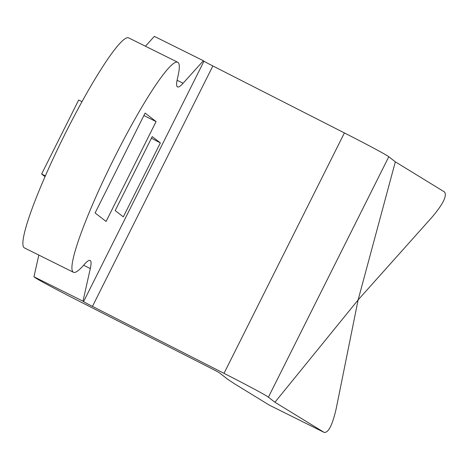 <?xml version="1.0" encoding="UTF-8"?>
<svg xmlns="http://www.w3.org/2000/svg" width="469" height="469" viewBox="0 0 469 469"><rect width="100%" height="100%" fill="white"/><g stroke="black" fill="none" stroke-linecap="round" stroke-linejoin="round"><path stroke-width="0.7" d="M83.605 265.231L90.3 268.561A68.966 8.401 -63.6 0 0 90.159 260.453A68.966 8.401 -63.6 0 0 83.957 264.827A117.238 14.281 -63.6 0 1 73.41 272.266A117.238 14.281 -63.6 0 1 112.8 160.92A117.238 14.281 -63.6 0 1 177.774 62.289A117.238 14.281 -63.6 0 1 177.616 77.795A68.966 8.401 -63.6 0 0 177.522 86.917A68.966 8.401 -63.6 0 0 183.098 83.253L203.382 60.736L203.98 61.199A13.794 0.334 -153.4 0 0 212.856 65.965L92.463 306.386L224 373.353A68.966 1.683 26.6 0 1 268.403 397.179L274.934 402.25L324.22 432.441L269.757 405.363M177.774 62.289L128.735 37.913A117.238 14.281 116.4 0 0 63.761 136.543A117.238 14.281 116.4 0 0 24.37 247.89L73.41 272.266M274.934 402.25L358.123 299.908L431.955 217.27C443.111 204.097 447.274 195.649 444.454 191.927L395.326 161.828L358.123 299.908L336.255 408.376C332.527 424.797 328.517 432.817 324.22 432.441M38.821 255.072L33.95 276.786L34.542 277.249A68.966 1.683 26.6 0 0 78.944 301.075L210.487 368.042A13.794 0.334 26.6 0 1 219.369 372.802L227.612 379.21L234.951 384.076L269.593 405.286M145.46 46.226L154.342 36.365L203.382 60.736M160.351 142.91L152.232 136.596L115.192 210.575L123.312 216.883L160.351 142.91L151.423 138.22M90.3 268.561L82.99 301.162L83.582 301.626A13.794 0.334 26.6 0 0 92.463 306.386M95.107 212.949L145.114 113.082L156.077 121.6L106.07 221.468L95.107 212.949M45.012 176.643L41.63 174.017L45.352 175.863M41.63 174.017L78.675 100.038L82.011 101.697M143.883 115.538L156.077 121.6M395.326 161.828L388.801 156.752A68.966 1.683 -153.4 0 0 344.398 132.932L212.856 65.965M33.95 276.786L82.99 301.162M269.429 405.198L324.061 432.354M203.98 61.199L83.582 301.626M344.398 132.932L224 373.353M388.801 156.752L268.403 397.179M177.077 80.258L183.098 83.253"/></g></svg>

